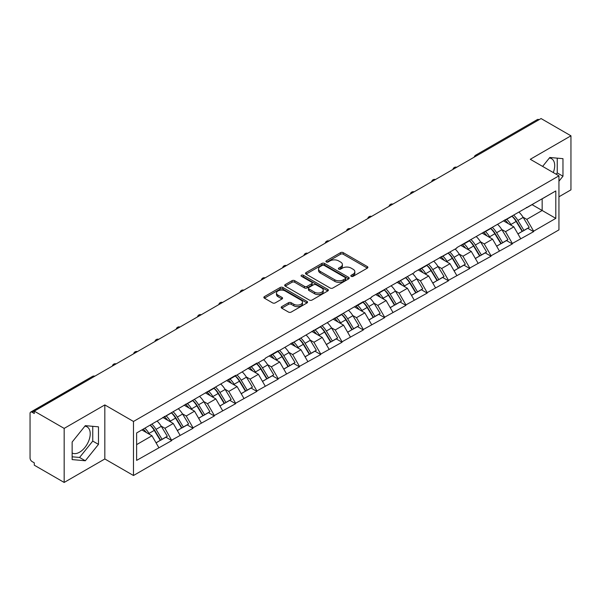 <?xml version="1.0" encoding="UTF-8"?>
<svg xmlns="http://www.w3.org/2000/svg" width="601" height="601" viewBox="0 0 601 601"><rect width="100%" height="100%" fill="white"/><g stroke="black" fill="none" stroke-linecap="round" stroke-linejoin="round"><path stroke-width="0.9" d="M351.232 276.34A1.322 0.766 0 0 0 353.103 276.34L367.339 268.121A1.893 1.097 0 0 0 367.895 267.347A1.893 1.097 0 0 0 367.339 266.574L343.231 252.653A1.893 1.097 0 0 0 340.549 252.653L326.32 260.872A1.322 0.766 0 0 0 325.93 261.412A1.322 0.766 0 0 0 326.32 261.953A1.322 0.766 0 0 0 328.191 261.953L330.032 260.894A6.063 3.501 0 0 1 338.603 260.894L340.617 262.051A6.063 3.501 0 0 1 342.39 264.523A6.063 3.501 0 0 1 340.617 267.002L338.776 268.061A1.322 0.766 0 0 0 338.386 268.602A1.322 0.766 0 0 0 338.776 269.143A1.322 0.766 0 0 0 340.647 269.143L342.495 268.084A6.063 3.501 0 0 1 351.067 268.084L353.072 269.24A6.063 3.501 0 0 1 354.845 271.72A6.063 3.501 0 0 1 353.072 274.191L351.232 275.258A1.322 0.766 0 0 0 350.841 275.799A1.322 0.766 0 0 0 351.232 276.34L351.232 275.258M72.143 452.989A15.055 8.692 120 0 0 79.58 452.192A15.055 8.692 120 0 0 89.414 438.925A15.055 8.692 120 0 0 87.107 426.868A15.055 8.692 120 0 0 84.884 426.184M549.374 158.018A15.055 8.692 -60 0 1 551.598 158.702A15.055 8.692 -60 0 1 553.281 172.562M281.749 306.63A1.893 1.097 0 0 0 281.193 307.404A1.893 1.097 0 0 0 281.749 308.178L288.518 312.084A1.893 1.097 0 0 0 291.192 312.084L306.998 302.957A1.893 1.097 0 0 0 307.554 302.183A1.893 1.097 0 0 0 306.998 301.409L282.891 287.488A1.893 1.097 0 0 0 280.209 287.488L264.402 296.616A1.893 1.097 0 0 0 263.854 297.39A1.893 1.097 0 0 0 264.402 298.164L272.576 302.881A1.893 1.097 0 0 0 275.258 302.881L282.019 298.975A1.893 1.097 0 0 0 282.575 298.201A1.893 1.097 0 0 0 282.019 297.427L277.97 295.091A5.063 2.922 0 0 1 276.483 293.018A5.063 2.922 0 0 1 279.608 290.321A5.063 2.922 0 0 1 285.129 290.952L301.003 300.117A5.063 2.922 0 0 1 302.491 302.183A5.063 2.922 0 0 1 299.358 304.887A5.063 2.922 0 0 1 293.836 304.249L291.192 302.724A1.893 1.097 0 0 0 288.518 302.724L281.749 306.63L281.749 308.178M104.829 404.924L64.164 428.4L34.28 411.144L541.065 118.555L570.95 135.811L530.285 159.288L558.945 175.83L133.482 421.466L104.829 404.924L104.829 458.969L133.482 475.511L133.482 421.466M330.167 288.029A1.893 1.097 0 0 0 332.849 288.029L348.655 278.909A1.893 1.097 0 0 0 349.204 278.135A1.893 1.097 0 0 0 348.655 277.361L324.54 263.441A1.893 1.097 0 0 0 321.866 263.441L306.059 272.569A1.893 1.097 0 0 0 305.503 273.342A1.893 1.097 0 0 0 306.059 274.116L330.167 288.029M301.972 276.625A1.322 0.766 0 0 1 303.317 276.813L303.317 275.235L327.823 289.389A1.893 1.097 0 0 1 328.379 290.163A1.893 1.097 0 0 1 327.823 290.929L312.017 300.057A1.893 1.097 0 0 1 309.342 300.057L285.235 286.136L291.996 282.26L291.996 280.69L285.235 284.589A1.893 1.097 0 0 0 284.679 285.362A1.893 1.097 0 0 0 285.235 286.136L285.235 284.589M291.996 282.26A1.893 1.097 0 0 1 294.678 282.26L294.678 280.69A1.893 1.097 0 0 0 291.996 280.69M294.678 280.69L304.452 286.331A1.893 1.097 0 0 0 307.134 286.331L311.618 283.74A1.893 1.097 0 0 0 312.174 282.966A1.893 1.097 0 0 0 311.618 282.192L301.439 276.317A1.322 0.766 0 0 1 301.048 275.776A1.322 0.766 0 0 1 301.867 275.07A1.322 0.766 0 0 1 303.317 275.235M133.482 475.511L558.945 229.875L558.945 175.83M150.22 425.117A12.929 7.467 -120 0 1 154.652 430.293L160.677 440.24L165.929 437.205L171.758 440.571L164.937 428.28L161.151 426.101M171.758 440.571L136.622 460.389L136.622 432.968L235.615 375.34L235.615 375.813L256.905 363.049L256.905 363.522L265.229 358.722L265.229 358.249L278.188 350.759L278.188 351.232L363.335 301.604L363.335 302.078L371.658 297.27L371.658 296.796L414.232 272.689L414.232 272.215L456.805 248.108L456.805 247.635L555.805 190.953L555.805 218.373L533.628 231.175L526.807 219.357L523.028 217.171M512.097 216.187A12.929 7.467 -120 0 1 516.522 221.363L522.547 231.317L527.798 228.282L533.628 231.648L533.628 231.175M533.628 231.648L512.345 243.465L505.524 231.648L501.737 229.462M490.807 228.478A12.929 7.467 -120 0 1 495.239 233.654L501.264 243.6L506.515 240.573L512.345 243.938L512.345 243.465M512.345 243.938L491.055 255.756L484.233 243.938L480.454 241.752M469.524 240.768A12.929 7.467 -120 0 1 473.949 245.944L479.974 255.891L485.225 252.863L491.055 256.229L491.055 255.756M491.055 256.229L469.772 268.046L462.95 256.229L459.164 254.043M448.233 253.059A12.929 7.467 -120 0 1 452.666 258.235L458.691 268.181L463.942 265.154L469.772 268.512L469.772 268.046M469.772 268.512L448.481 280.329L441.66 268.512L437.881 266.333M426.95 265.349A12.929 7.467 -120 0 1 431.375 270.525L437.4 280.472L442.652 277.437L448.481 280.802L448.481 280.329M448.481 280.802L427.198 292.619L420.377 280.802L416.591 278.624M405.66 277.639A12.929 7.467 -120 0 1 410.092 282.816L416.117 292.762L421.369 289.727L427.198 293.093L427.198 292.619M427.198 293.093L405.908 304.91L399.087 293.093L395.308 290.914M384.377 289.93A12.929 7.467 -120 0 1 388.802 295.106L394.827 305.053L400.078 302.018L405.908 305.383L405.908 304.91M405.908 305.383L384.625 317.2L377.804 305.383L374.017 303.204M363.087 302.22A12.929 7.467 -120 0 1 367.519 307.396L373.544 317.343L378.795 314.308L384.625 317.674L384.625 317.2M384.625 317.674L363.335 329.491L356.513 317.674L352.734 315.495M341.804 314.511A12.929 7.467 -120 0 1 346.229 319.679L352.254 329.633L357.505 326.598L363.335 329.964L363.335 329.491M363.335 329.964L342.052 341.781L335.23 329.964L331.444 327.785M320.513 326.801A12.929 7.467 -120 0 1 324.946 331.97L330.971 341.924L336.222 338.889L342.052 342.254L342.052 341.781M342.052 342.254L320.761 354.072L313.94 342.254L310.161 340.068M299.23 339.084A12.929 7.467 -120 0 1 303.655 344.26L309.68 354.214L314.932 351.179L320.761 354.545L320.761 354.072M320.761 354.545L299.478 366.362L292.657 354.545L288.871 352.359M277.94 351.375A12.929 7.467 -120 0 1 282.372 356.551L288.397 366.505L293.649 363.47L299.478 366.835L299.478 366.362M299.478 366.835L278.188 378.653L271.367 366.835L267.588 364.649M256.657 363.665A12.929 7.467 -120 0 1 261.082 368.841L267.107 378.788L272.358 375.76L278.188 379.126L278.188 378.653M278.188 379.126L256.905 390.943L250.084 379.126L246.297 376.94M235.367 375.956A12.929 7.467 -120 0 1 239.799 381.132L245.824 391.078L251.075 388.051L256.905 391.416L256.905 390.943M256.905 391.416L235.615 403.233L228.793 391.416L225.014 389.23M214.084 388.246A12.929 7.467 -120 0 1 218.509 393.422L224.534 403.369L229.785 400.341L235.615 403.699L235.615 403.233M235.615 403.699L214.332 415.516L207.51 403.699L203.724 401.521M192.793 400.536A12.929 7.467 -120 0 1 197.226 405.713L203.251 415.659L208.502 412.624L214.332 415.99L214.332 415.516M214.332 415.99L193.041 427.807L186.22 415.99L182.441 413.811M171.51 412.827A12.929 7.467 -120 0 1 175.935 418.003L181.96 427.95L187.211 424.915L193.041 428.28L193.041 427.807M193.041 428.28L171.758 440.097M164.524 416.388L164.937 416.621L171.758 412.684M164.937 428.28L173.261 423.48L162.751 417.41M180.082 435.297L173.261 423.48M185.814 404.097L186.22 404.33L193.041 400.394M186.22 415.99L194.544 411.189L184.034 405.119M201.365 423.006L194.544 411.189M207.097 391.807L207.51 392.04L214.332 388.103M207.51 403.699L215.834 398.899L205.324 392.829M222.655 410.716L215.834 398.899M228.388 379.516L228.793 379.749L235.615 375.813M228.793 391.416L237.117 386.608L226.607 380.538M243.938 398.425L237.117 386.608M249.67 367.226L250.084 367.466L256.905 363.522M250.084 379.126L258.407 374.318L247.897 368.248M265.229 386.135L258.407 374.318M270.961 354.936L271.367 355.176L278.188 351.232M271.367 366.835L279.69 362.027L269.18 355.965M286.512 373.845L279.69 362.027M292.244 342.645L292.657 342.886L299.478 338.941M292.657 354.545L300.981 349.737L290.471 343.674M307.802 361.554L300.981 349.737M313.534 330.355L313.94 330.595L320.761 326.659M313.94 342.254L322.264 337.446L311.754 331.384M329.085 349.264L322.264 337.446M334.817 318.064L335.23 318.305L342.052 314.368M335.23 329.964L343.554 325.156L333.044 319.093M350.375 336.973L343.554 325.156M356.108 305.781L356.513 306.014L363.335 302.078M356.513 317.674L364.837 312.866L354.327 306.803M371.658 324.683L364.837 312.866M377.39 293.491L377.804 293.724L384.625 289.787M377.804 305.383L386.127 300.575L375.617 294.513M392.949 312.4L386.127 300.575M398.681 281.2L399.087 281.433L405.908 277.497M399.087 293.093L407.41 288.292L396.9 282.222M414.232 300.109L407.41 288.292M419.964 268.91L420.377 269.143L427.198 265.206M420.377 280.802L428.701 276.002L418.191 269.932M435.522 287.819L428.701 276.002M441.254 256.619L441.66 256.852L448.481 252.916M441.66 268.512L449.984 263.711L439.474 257.641M456.805 275.528L449.984 263.711M462.537 244.329L462.95 244.569L469.772 240.625M462.95 256.229L471.274 251.421L460.764 245.351M478.095 263.238L471.274 251.421M483.828 232.039L484.233 232.279L491.055 228.335M484.233 243.938L492.557 239.13L482.047 233.06M499.378 250.948L492.557 239.13M505.11 219.748L505.524 219.989L512.345 216.044M505.524 231.648L513.847 226.84L503.337 220.777M520.669 238.657L513.847 226.84M539.022 119.734L477.209 155.426M476.338 155.929A2.892 1.668 120 0 1 477.074 155.343A2.892 1.668 60 0 0 475.624 155.201L537.437 119.516A2.892 1.668 60 0 1 538.887 119.659M526.401 207.458L526.807 207.698L533.628 203.754M542.155 198.833L555.805 190.953M526.807 219.357L542.162 210.493L542.162 198.833M532.058 204.663L555.805 218.373M558.945 196.782L570.95 189.856L570.95 135.811M64.164 428.4L64.164 482.445L34.28 465.189L34.28 462.83L32.093 461.568A2.892 1.668 -120 0 1 30.05 458.022L30.05 413.428A2.892 1.668 -120 0 1 30.651 412.106A2.892 1.668 -120 0 1 32.093 412.248L34.28 413.511L34.28 411.144M64.164 482.445L104.829 458.969M136.622 444.627L151.97 435.763L141.874 429.933M158.792 447.58L151.97 435.763M516.221 221.596L516.898 221.987M494.939 233.887L495.615 234.277M473.648 246.177L474.324 246.568M452.365 258.468L453.041 258.858M431.075 270.758L431.751 271.149M409.792 283.048L410.468 283.432M388.501 295.331L389.178 295.722M367.219 307.622L367.895 308.012M345.928 319.912L346.604 320.303M324.645 332.203L325.321 332.593M303.355 344.493L304.031 344.884M282.072 356.784L282.748 357.174M260.781 369.074L261.458 369.465M239.499 381.365L240.175 381.755M218.208 393.655L218.884 394.046M196.925 405.945L197.601 406.336M175.635 418.236L176.311 418.619M154.352 430.519L155.028 430.909M558.945 181.224L562.964 176.221L562.964 158.664L549.802 157.485L542.628 166.409M98.481 426.83L85.312 425.651L72.143 442.035L72.143 459.592L85.312 460.764L98.481 444.387L98.481 426.83M351.758 276.528L353.072 275.769A6.063 3.501 0 0 0 354.845 273.29L354.845 271.72M342.39 264.523L342.39 266.1A6.063 3.501 0 0 1 340.617 268.572L339.302 269.331M367.339 266.574L367.339 268.121L343.231 254.231A1.893 1.097 0 0 0 340.549 254.231L326.846 262.141M348.625 278.924L324.54 265.018A1.893 1.097 0 0 0 321.866 265.018L306.082 274.131M345.305 278.676A1.322 0.766 0 0 0 345.695 278.135A1.322 0.766 0 0 0 345.305 277.594L324.142 265.379A1.322 0.766 0 0 0 322.264 265.379L320.325 266.498A6.063 3.501 0 0 0 318.553 268.97A6.063 3.501 0 0 0 320.325 271.449L334.787 279.796A6.063 3.501 0 0 0 343.359 279.796L345.305 278.676L345.305 280.254A1.322 0.766 0 0 0 345.695 279.713L345.695 278.135M318.553 268.97L318.553 270.548A6.063 3.501 0 0 0 320.325 273.019L320.325 271.449M345.305 280.254L343.359 281.373A6.063 3.501 0 0 1 334.787 281.373L320.325 273.019M294.678 282.26L304.452 287.909A1.893 1.097 0 0 0 307.134 287.909L311.618 285.317A1.893 1.097 0 0 0 312.174 284.543L312.174 282.966M303.317 276.813L327.8 290.944M314.601 292.191A5.063 2.922 0 0 0 320.123 292.822A5.063 2.922 0 0 0 323.248 290.118A5.063 2.922 0 0 0 321.768 288.052L316.171 284.821A1.893 1.097 0 0 0 313.497 284.821L309.004 287.413A1.893 1.097 0 0 0 308.456 288.187A1.893 1.097 0 0 0 309.004 288.961L314.601 292.191L314.601 293.761A5.063 2.922 0 0 0 320.123 294.4A5.063 2.922 0 0 0 323.248 291.695L323.248 290.118M308.456 288.187L308.456 289.765A1.893 1.097 0 0 0 309.004 290.538L309.004 288.961M314.601 293.761L309.004 290.538M302.491 302.183L302.491 303.76A5.063 2.922 0 0 1 299.358 306.465A5.063 2.922 0 0 1 293.836 305.826L291.192 304.301A1.893 1.097 0 0 0 288.518 304.301L281.779 308.193M276.483 293.018L276.483 294.595A5.063 2.922 0 0 0 277.97 296.661L277.97 295.091M281.997 298.99L277.97 296.661M306.976 302.972L282.891 289.066A1.893 1.097 0 0 0 280.209 289.066L264.432 298.179M556.173 174.23L557.24 172.908L557.24 158.146M557.24 172.908L562.964 176.221M72.143 456.798L79.58 457.459L92.749 441.081L92.749 426.319M92.749 441.081L98.481 444.387M79.58 457.459L85.312 460.764M519.024 212.191A15.821 9.135 60 0 1 523.17 217.404L517.919 220.439A15.821 9.135 -120 0 0 513.772 215.226M517.919 220.439L523.944 230.386L529.196 227.358L523.17 217.404M522.547 231.317L523.944 230.386M527.798 228.282L529.196 227.358M504.72 219.974A12.929 7.467 60 0 1 508.288 223.632M506.741 219.282A15.821 9.135 60 0 1 510.888 224.496L511.481 225.48M517.957 233.962L522.171 231.415L516.139 221.461A15.821 9.135 -120 0 0 511.992 216.247M522.171 231.415L517.904 233.872M497.733 224.481A15.821 9.135 60 0 1 501.88 229.695L496.629 232.73A15.821 9.135 -120 0 0 492.482 227.516M496.629 232.73L502.654 242.676L507.905 239.641L501.88 229.695M501.264 243.6L502.654 242.676M506.515 240.573L507.905 239.641M483.437 232.264A12.929 7.467 60 0 1 487.005 235.923M485.458 231.573A15.821 9.135 60 0 1 489.605 236.786L490.198 237.763M496.674 246.252L500.881 243.705L494.856 233.751A15.821 9.135 -120 0 0 490.709 228.538M500.881 243.705L496.621 246.162M476.45 236.771A15.821 9.135 60 0 1 480.597 241.985L475.346 245.02A15.821 9.135 -120 0 0 471.199 239.807M475.346 245.02L481.371 254.967L486.622 251.932L480.597 241.985M479.974 255.891L481.371 254.967M485.225 252.863L486.622 251.932M462.146 244.554A12.929 7.467 60 0 1 465.715 248.213M464.167 243.863A15.821 9.135 60 0 1 468.314 249.077L468.908 250.054M475.383 258.543L479.598 255.988L473.565 246.042A15.821 9.135 -120 0 0 469.419 240.828M479.598 255.988L475.331 258.453M455.16 249.062A15.821 9.135 60 0 1 459.307 254.276L454.055 257.311A15.821 9.135 -120 0 0 449.909 252.089M454.055 257.311L460.081 267.257L465.332 264.222L459.307 254.276M458.691 268.181L460.081 267.257M463.942 265.154L465.332 264.222M440.864 256.845A12.929 7.467 60 0 1 444.432 260.503M442.884 256.154A15.821 9.135 60 0 1 447.031 261.367L447.625 262.344M454.101 270.833L458.308 268.279L452.283 258.332A15.821 9.135 -120 0 0 448.136 253.119M458.308 268.279L454.048 270.743M433.877 261.352A15.821 9.135 60 0 1 438.024 266.566L432.773 269.601A15.821 9.135 -120 0 0 428.626 264.38M432.773 269.601L438.798 279.548L444.049 276.513L438.024 266.566M437.4 280.472L438.798 279.548M442.652 277.437L444.049 276.513M419.573 269.135A12.929 7.467 60 0 1 423.142 272.794M421.594 268.437A15.821 9.135 60 0 1 425.741 273.658L426.334 274.634M432.81 283.124L437.025 280.569L430.992 270.623A15.821 9.135 -120 0 0 426.845 265.409M437.025 280.569L432.758 283.033M412.587 273.643A15.821 9.135 60 0 1 416.733 278.856L411.482 281.884A15.821 9.135 -120 0 0 407.335 276.67M411.482 281.884L417.507 291.838L422.758 288.803L416.733 278.856M416.117 292.762L417.507 291.838M421.369 289.727L422.758 288.803M398.29 281.426A12.929 7.467 60 0 1 401.859 285.084M400.311 280.727A15.821 9.135 60 0 1 404.458 285.948L405.051 286.925M411.527 295.414L415.734 292.86L409.709 282.913A15.821 9.135 -120 0 0 405.562 277.7M415.734 292.86L411.475 295.324M391.304 285.926A15.821 9.135 60 0 1 395.45 291.147L390.199 294.174A15.821 9.135 -120 0 0 386.052 288.961M390.199 294.174L396.224 304.129L401.476 301.093L395.45 291.147M394.827 305.053L396.224 304.129M400.078 302.018L401.476 301.093M377 293.716A12.929 7.467 60 0 1 380.568 297.375M379.021 293.018A15.821 9.135 60 0 1 383.168 298.231L383.761 299.215M390.237 307.704L394.451 305.15L388.419 295.204A15.821 9.135 -120 0 0 384.272 289.99M394.451 305.15L390.184 307.614M370.013 298.216A15.821 9.135 60 0 1 374.16 303.437L368.909 306.465A15.821 9.135 -120 0 0 364.762 301.251M368.909 306.465L374.934 316.419L380.185 313.384L374.16 303.437M373.544 317.343L374.934 316.419M378.795 314.308L380.185 313.384M355.717 305.999A12.929 7.467 60 0 1 359.285 309.658M357.738 305.308A15.821 9.135 60 0 1 361.885 310.522L362.478 311.506M368.954 319.995L373.161 317.441L367.136 307.494A15.821 9.135 -120 0 0 362.989 302.273M373.161 317.441L368.901 319.905M348.73 310.507A15.821 9.135 60 0 1 352.877 315.72L347.626 318.755A15.821 9.135 -120 0 0 343.479 313.542M347.626 318.755L353.651 328.709L358.902 325.674L352.877 315.72M352.254 329.633L353.651 328.709M357.505 326.598L358.902 325.674M334.426 318.29A12.929 7.467 60 0 1 337.995 321.948M336.447 317.598A15.821 9.135 60 0 1 340.594 322.812L341.188 323.796M347.663 332.285L351.878 329.731L345.845 319.785A15.821 9.135 -120 0 0 341.699 314.563M351.878 329.731L347.611 332.188M327.44 322.797A15.821 9.135 60 0 1 331.587 328.011L326.335 331.046A15.821 9.135 -120 0 0 322.189 325.832M326.335 331.046L332.361 340.992L337.612 337.965L331.587 328.011M330.971 341.924L332.361 340.992M336.222 338.889L337.612 337.965M313.144 330.58A12.929 7.467 60 0 1 316.712 334.239M315.164 329.889A15.821 9.135 60 0 1 319.311 335.103L319.905 336.087M326.381 344.576L330.588 342.022L324.563 332.068A15.821 9.135 -120 0 0 320.416 326.854M330.588 342.022L326.328 344.478M306.157 335.088A15.821 9.135 60 0 1 310.304 340.301L305.053 343.336A15.821 9.135 -120 0 0 300.906 338.123M305.053 343.336L311.078 353.283L316.329 350.255L310.304 340.301M309.68 354.214L311.078 353.283M314.932 351.179L316.329 350.255M291.853 342.87A12.929 7.467 60 0 1 295.422 346.529M293.874 342.179A15.821 9.135 60 0 1 298.021 347.393L298.614 348.377M305.09 356.859L309.305 354.312L303.272 344.358A15.821 9.135 -120 0 0 299.125 339.144M309.305 354.312L305.038 356.769M284.866 347.378A15.821 9.135 60 0 1 289.013 352.592L283.762 355.627A15.821 9.135 -120 0 0 279.615 350.413M283.762 355.627L289.787 365.573L295.038 362.546L289.013 352.592M288.397 366.505L289.787 365.573M293.649 363.47L295.038 362.546M270.57 355.161A12.929 7.467 60 0 1 274.139 358.82M272.591 354.47A15.821 9.135 60 0 1 276.738 359.683L277.331 360.668M283.807 369.149L288.014 366.602L281.989 356.648A15.821 9.135 -120 0 0 277.842 351.435M288.014 366.602L283.755 369.059M263.584 359.668A15.821 9.135 60 0 1 267.73 364.882L262.479 367.917A15.821 9.135 -120 0 0 258.332 362.704M262.479 367.917L268.504 377.864L273.755 374.829L267.73 364.882M267.107 378.788L268.504 377.864M272.358 375.76L273.755 374.829M249.28 367.451A12.929 7.467 60 0 1 252.848 371.11M251.301 366.76A15.821 9.135 60 0 1 255.448 371.974L256.041 372.951M262.517 381.44L266.731 378.885L260.699 368.939A15.821 9.135 -120 0 0 256.552 363.725M266.731 378.885L262.464 381.35M242.293 371.959A15.821 9.135 60 0 1 246.44 377.173L241.189 380.208A15.821 9.135 -120 0 0 237.042 374.994M241.189 380.208L247.214 390.154L252.465 387.119L246.44 377.173M245.824 391.078L247.214 390.154M251.075 388.051L252.465 387.119M227.997 379.742A12.929 7.467 60 0 1 231.565 383.4M230.018 379.051A15.821 9.135 60 0 1 234.165 384.264L234.758 385.241M241.234 393.73L245.441 391.176L239.416 381.229A15.821 9.135 -120 0 0 235.269 376.016M245.441 391.176L241.181 393.64M221.01 384.249A15.821 9.135 60 0 1 225.157 389.463L219.906 392.498A15.821 9.135 -120 0 0 215.759 387.277M219.906 392.498L225.931 402.445L231.182 399.41L225.157 389.463M224.534 403.369L225.931 402.445M229.785 400.341L231.182 399.41M206.706 392.032A12.929 7.467 60 0 1 210.275 395.691M208.727 391.341A15.821 9.135 60 0 1 212.874 396.555L213.468 397.531M219.943 406.021L224.158 403.466L218.125 393.52A15.821 9.135 -120 0 0 213.979 388.306M224.158 403.466L219.891 405.93M199.72 396.54A15.821 9.135 60 0 1 203.867 401.753L198.615 404.789A15.821 9.135 -120 0 0 194.469 399.567M198.615 404.789L204.64 414.735L209.892 411.7L203.867 401.753M203.251 415.659L204.64 414.735M208.502 412.624L209.892 411.7M185.424 404.323A12.929 7.467 60 0 1 188.992 407.981M187.444 403.624A15.821 9.135 60 0 1 191.591 408.845L192.185 409.822M198.661 418.311L202.868 415.757L196.843 405.81A15.821 9.135 -120 0 0 192.696 400.597M202.868 415.757L198.608 418.221M178.437 408.83A15.821 9.135 60 0 1 182.584 414.044L177.333 417.071A15.821 9.135 -120 0 0 173.186 411.858M177.333 417.071L183.358 427.026L188.609 423.99L182.584 414.044M181.96 427.95L183.358 427.026M187.211 424.915L188.609 423.99M164.133 416.613A12.929 7.467 60 0 1 167.702 420.272M166.154 415.915A15.821 9.135 60 0 1 170.301 421.136L170.894 422.112M177.37 430.601L181.585 428.047L175.552 418.101A15.821 9.135 -120 0 0 171.405 412.887M181.585 428.047L177.318 430.511M157.146 421.113A15.821 9.135 60 0 1 161.293 426.334L156.042 429.362A15.821 9.135 -120 0 0 151.895 424.148M156.042 429.362L162.067 439.316L167.318 436.281L161.293 426.334M160.677 440.24L162.067 439.316M165.929 437.205L167.318 436.281M143.196 429.174A12.929 7.467 60 0 1 146.419 432.555M144.871 428.205A15.821 9.135 60 0 1 149.018 433.419L149.611 434.403M156.087 442.892L160.294 440.338L154.269 430.391A15.821 9.135 -120 0 0 150.122 425.177M160.294 440.338L156.035 442.802M94.049 376.639L32.093 412.248M94.642 376.294A2.892 1.668 -60 0 0 93.914 376.564A2.892 1.668 -120 0 0 92.464 376.421L30.651 412.106M455.047 168.22A2.892 1.668 120 0 1 455.783 167.634A2.892 1.668 -60 0 1 456.52 167.371M433.764 180.51A2.892 1.668 120 0 1 434.5 179.924A2.892 1.668 -60 0 1 435.229 179.661M412.474 192.801A2.892 1.668 120 0 1 413.21 192.215A2.892 1.668 -60 0 1 413.946 191.952M391.191 205.084A2.892 1.668 120 0 1 391.927 204.505A2.892 1.668 -60 0 1 392.656 204.242M369.9 217.374A2.892 1.668 120 0 1 370.637 216.796A2.892 1.668 -60 0 1 371.373 216.525M348.618 229.665A2.892 1.668 120 0 1 349.354 229.086A2.892 1.668 -60 0 1 350.082 228.816M327.327 241.955A2.892 1.668 120 0 1 328.063 241.377A2.892 1.668 -60 0 1 328.8 241.106M306.044 254.246A2.892 1.668 120 0 1 306.78 253.667A2.892 1.668 -60 0 1 307.509 253.397M284.754 266.536A2.892 1.668 120 0 1 285.49 265.958A2.892 1.668 -60 0 1 286.226 265.687M263.471 278.826A2.892 1.668 120 0 1 264.207 278.24A2.892 1.668 -60 0 1 264.936 277.978M242.18 291.117A2.892 1.668 120 0 1 242.917 290.531A2.892 1.668 -60 0 1 243.653 290.268M220.898 303.407A2.892 1.668 120 0 1 221.634 302.821A2.892 1.668 -60 0 1 222.362 302.558M199.607 315.698A2.892 1.668 120 0 1 200.343 315.112A2.892 1.668 -60 0 1 201.08 314.849M178.324 327.988A2.892 1.668 120 0 1 179.06 327.402A2.892 1.668 -60 0 1 179.789 327.139M157.034 340.271A2.892 1.668 120 0 1 157.77 339.693A2.892 1.668 -60 0 1 158.506 339.43M135.751 352.562A2.892 1.668 120 0 1 136.487 351.983A2.892 1.668 -60 0 1 137.216 351.713M114.46 364.852A2.892 1.668 120 0 1 115.197 364.274A2.892 1.668 -60 0 1 115.933 364.003M353.072 275.769L353.072 274.191M338.776 269.143L338.776 268.061M340.617 268.572L340.617 267.002M326.32 261.953L326.32 260.872M340.549 254.231L340.549 252.653M343.231 254.231L343.231 252.653M306.059 274.116L306.059 272.569M321.866 265.018L321.866 263.441M324.54 265.018L324.54 263.441M348.655 278.909L348.655 277.361M334.787 281.373L334.787 279.796M343.359 281.373L343.359 279.796M304.452 287.909L304.452 286.331M307.134 287.909L307.134 286.331M311.618 285.317L311.618 283.74M327.823 290.929L327.823 289.389M288.518 304.301L288.518 302.724M291.192 304.301L291.192 302.724M293.836 305.826L293.836 304.249M282.019 298.975L282.019 297.427M264.402 298.164L264.402 296.616M280.209 289.066L280.209 287.488M282.891 289.066L282.891 287.488M306.998 302.957L306.998 301.409M516.139 221.461L510.888 224.496M494.856 233.751L489.605 236.786M473.565 246.042L468.314 249.077M452.283 258.332L447.031 261.367M430.992 270.623L425.741 273.658M409.709 282.913L404.458 285.948M388.419 295.204L383.168 298.231M367.136 307.494L361.885 310.522M345.845 319.785L340.594 322.812M324.563 332.068L319.311 335.103M303.272 344.358L298.021 347.393M281.989 356.648L276.738 359.683M260.699 368.939L255.448 371.974M239.416 381.229L234.165 384.264M218.125 393.52L212.874 396.555M196.843 405.81L191.591 408.845M175.552 418.101L170.301 421.136M154.269 430.391L149.018 433.419M475.624 155.201A2.892 2.892 0 0 0 474.234 157.146M456.715 167.258A2.892 2.892 0 0 0 452.944 169.429M435.425 179.549A2.892 2.892 0 0 0 431.661 181.72M414.142 191.839A2.892 2.892 0 0 0 410.37 194.01M392.851 204.13A2.892 2.892 0 0 0 389.087 206.301M371.568 216.42A2.892 2.892 0 0 0 367.797 218.591M350.278 228.711A2.892 2.892 0 0 0 346.514 230.882M328.995 240.993A2.892 2.892 0 0 0 325.224 243.172M307.704 253.284A2.892 2.892 0 0 0 303.941 255.463M286.422 265.574A2.892 2.892 0 0 0 282.65 267.753M265.131 277.865A2.892 2.892 0 0 0 261.367 280.043M243.848 290.155A2.892 2.892 0 0 0 240.077 292.334M222.558 302.446A2.892 2.892 0 0 0 218.794 304.617M201.275 314.736A2.892 2.892 0 0 0 197.504 316.907M179.984 327.027A2.892 2.892 0 0 0 176.221 329.198M158.702 339.317A2.892 2.892 0 0 0 154.93 341.488M137.411 351.608A2.892 2.892 0 0 0 133.647 353.779M116.128 363.89A2.892 2.892 0 0 0 112.357 366.069M94.838 376.181A2.892 2.892 0 0 0 92.464 376.421"/></g></svg>
